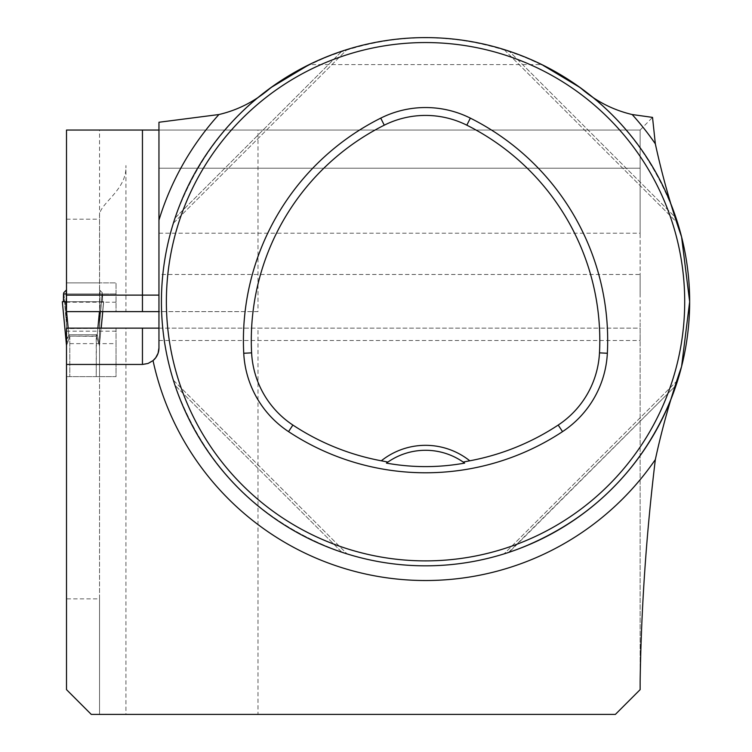 <?xml version="1.0" encoding="UTF-8"?>
<svg xmlns="http://www.w3.org/2000/svg" width="752" height="752" viewBox="0 0 752 752"><rect width="100%" height="100%" fill="white"/><g stroke="black" fill="none" stroke-linecap="round" stroke-linejoin="round"><path stroke-width="0.56" stroke-dasharray="3.76 2.82" d="M99.527 598.846L99.527 714.4L91.274 714.4L66.514 689.64L66.514 598.846L99.527 598.846L99.527 376.649L99.527 714.4M66.514 343.626L66.514 376.639L116.034 376.639L116.034 343.626L66.514 343.626L66.514 328.126L116.034 328.126L116.034 376.639L69.814 376.639L96.218 376.639L96.425 336.398L69.814 336.135L66.514 346.174L66.514 289.896L66.514 376.649L99.527 376.649L99.527 282.893L66.514 282.893L66.514 130.04L257.992 130.04L257.992 311.619L125.932 311.619L125.932 165.553C127.257 190.604 98.183 204.018 99.527 216.294L99.527 282.893L116.034 282.893L116.034 311.619L125.932 311.619M66.514 598.846L66.514 376.649L69.814 376.639L66.514 376.639M257.992 714.4L615.38 714.4L640.14 689.64L640.14 328.126L257.992 328.126L257.992 714.4L125.932 714.4L125.932 328.126L66.514 328.605M158.954 122.256L158.954 168.232L158.954 130.04L640.14 130.04L158.954 130.04L640.14 130.04L640.14 168.232L158.954 168.232L158.954 233.214L640.14 233.214L640.14 214.292L640.14 293.402L640.14 274.48L158.954 274.48L158.954 340.506L158.954 328.126L640.14 328.126L640.14 340.506L640.14 321.593L640.14 681.35M640.14 233.214L640.14 130.04L257.992 130.04M257.992 311.619L158.954 311.619M66.514 311.619L116.034 311.619L116.034 282.893L66.514 282.893L66.514 293.947L116.034 293.947L66.514 293.947L66.514 311.619M125.932 328.126L257.992 328.126M158.954 220.129L158.954 168.232L640.14 168.232L640.14 186.101L640.14 130.04L640.14 274.48M142.448 364.447A16.506 16.506 0 0 0 148.078 363.451A16.506 16.506 0 0 1 142.448 364.447L66.514 364.447L66.514 345.77L69.814 336.135L96.218 336.135L96.218 376.649L99.527 376.639L99.527 345.77L96.425 336.398L99.527 346.174L100.025 290.761L102.197 292.622L99.527 289.896L99.602 323.811L99.527 130.04M580.243 87.646A264.121 264.121 0 0 1 681.575 236.871M640.14 293.402L640.14 321.593M116.034 343.626L116.034 328.605M541.854 64.587C464.313 28.849 386.772 28.849 309.232 64.587L541.854 64.587M677.721 380.221L504.047 553.895L677.721 380.221L676.057 385.391C646.485 467.039 590.865 522.659 509.217 552.231C590.865 522.659 646.485 467.039 676.057 385.391L677.044 382.383M508.484 552.476L676.057 385.391L509.217 552.231M677.373 381.339L677.627 380.521M173.364 223.222L347.048 49.538L173.364 223.222L175.028 218.052C204.6 136.394 260.22 80.774 341.878 51.202L344.877 50.224M345.92 49.886L346.738 49.632M347.048 49.538L341.878 51.202C260.22 80.774 204.6 136.394 175.028 218.052L174.05 221.05M173.712 222.094L173.458 222.912M676.302 218.776L676.057 218.052C646.485 136.394 590.865 80.774 509.217 51.202C590.865 80.774 646.485 136.394 676.057 218.052L509.217 51.202L676.057 218.052M505.165 49.886L504.348 49.632M504.047 49.538L677.721 223.222L504.047 49.538L509.217 51.202M342.602 552.476L341.878 552.231C260.22 522.659 204.6 467.039 175.028 385.391L174.05 382.383M173.712 381.339L173.458 380.521M173.364 380.221L347.048 553.895L173.364 380.221L175.028 385.391C204.6 467.039 260.22 522.659 341.878 552.231L344.877 553.209M345.92 553.547L346.738 553.801M387.534 462.32A66.026 66.026 0 0 1 463.561 462.32M681.575 366.562A264.121 264.121 0 0 1 277.168 520.215A264.121 264.121 0 0 1 270.842 87.646A264.121 264.121 0 0 0 277.168 520.215A264.121 264.121 0 0 0 681.575 366.562M640.14 130.04L652.529 117.387M640.14 214.292L640.14 186.101M66.514 219.18L99.527 219.18M158.954 328.126L158.954 347.941M158.954 130.04L158.954 233.214M148.078 363.451A16.506 16.506 0 0 0 153.032 360.603A16.506 16.506 0 0 1 148.078 363.451M99.527 282.893L66.514 282.893L99.527 282.893M102.751 311.619L103.691 301.721L62.341 301.721L63.394 301.721L63.506 293.947L102.535 293.947L102.639 301.721L103.569 301.721L99.602 343.467L99.602 323.811L102.291 292.763L102.639 301.721L103.569 301.721L99.602 343.467L99.527 324.967L102.197 292.622L100.025 317.701L102.197 292.622L102.535 293.947L66.514 293.947M66.007 317.701L63.835 292.622L66.007 317.701L66.007 290.761L66.007 317.701L66.514 318.857L66.007 317.701M66.449 344.924L62.341 301.721L66.449 344.924L66.439 323.811L66.439 343.467L62.463 301.721L102.639 301.721L63.394 301.721M63.741 292.763L66.514 324.967L63.835 292.622M101.182 328.126L103.691 301.721L100.392 301.721L99.452 311.619M66.514 340.111L68.789 334.781L68.15 328.126M66.58 311.619L66.514 310.858M97.882 328.126L97.243 334.781L99.621 344.416L97.243 334.781L100.392 301.721L66.514 301.721M65.64 301.721L68.789 334.781L66.411 344.416A13.207 11.036 180 0 1 66.514 345.77M66.514 344.613A13.207 10.829 0 0 0 66.439 343.467A13.207 10.829 180 0 1 66.514 344.613M69.607 336.398A13.207 0.733 -116.9 0 0 68.789 334.781L97.243 334.781L68.789 334.781A13.207 0.733 63.1 0 1 69.607 336.398M96.425 336.398A13.207 0.733 -63.1 0 1 97.243 334.781A13.207 0.733 116.9 0 0 96.425 336.398M99.527 345.77A13.207 11.036 -0 0 1 99.621 344.416A13.207 11.036 180 0 0 99.527 345.77M99.527 346.174A13.207 13.207 0 0 1 99.584 344.924A13.207 13.207 180 0 0 99.527 346.174M99.527 344.613A13.207 10.829 180 0 1 99.602 343.467A13.207 10.829 0 0 0 99.527 344.613M102.639 301.721L63.394 301.721L102.639 301.721M116.034 302.201L66.514 302.201M175.028 218.052L341.878 51.202L175.028 218.052M341.878 552.231L175.028 385.391L341.878 552.231M116.034 331.171L66.514 331.171M69.814 336.135L69.814 376.639L69.814 336.135M96.218 336.135L96.218 334.527L96.218 336.135M158.954 340.506L640.14 340.506"/><path stroke-width="1.13" d="M541.854 64.587L580.243 87.646C595.424 100.984 612.73 109.942 632.159 114.53L652.529 117.387L655.34 143.848C662.08 175.075 670.831 206.086 681.575 236.871L689.659 301.721A264.121 264.121 0 0 0 293.487 72.982A264.121 264.121 0 0 0 293.487 530.451A264.121 264.121 0 0 0 689.659 301.721L681.575 366.562C670.812 397.404 662.07 428.405 655.34 459.585C646.316 533.976 641.249 607.898 640.14 681.35L640.14 689.64L615.38 714.4L91.274 714.4L66.514 689.64L66.514 364.447L142.448 364.447L148.078 363.451L153.032 360.603A16.506 16.506 0 0 0 158.954 347.941L158.099 353.186L155.72 357.745L153.032 360.603A16.506 16.506 0 0 0 158.954 347.941L158.954 122.256L218.926 114.53C238.309 109.971 255.614 101.012 270.842 87.646L309.232 64.587M66.514 376.639L66.514 328.126L158.954 328.126M125.932 714.4L99.527 714.4M158.954 130.04L66.514 130.04L66.514 311.619L158.954 311.619M509.217 552.231L504.047 553.895L509.217 552.231M677.044 382.383L677.373 381.339M344.877 50.224L345.92 49.886M174.05 221.05L173.712 222.094M677.721 223.222L676.057 218.052L677.721 223.222M509.217 51.202L505.165 49.886M346.738 553.801L341.878 552.231M174.05 382.383L173.712 381.339M344.877 553.209L345.92 553.547M463.185 462.066L469.784 460.797A70.979 70.979 0 0 0 381.311 460.797L387.9 462.066L386.434 463.11C412.51 467.772 438.576 467.772 464.651 463.11L463.185 462.066A66.026 66.026 0 0 0 387.9 462.066M381.311 460.797A240.762 240.762 0 0 1 292.885 425.059A92.205 92.205 0 0 1 251.61 352.857A240.762 240.762 0 0 1 384.263 125.18A92.205 92.205 0 0 1 466.823 125.18A240.762 240.762 0 0 1 599.485 352.857A92.205 92.205 0 0 1 558.2 425.059A240.762 240.762 0 0 1 469.784 460.797M288.542 431.629A248.649 248.649 0 0 0 562.543 431.629A100.082 100.082 0 0 0 607.353 353.261A248.649 248.649 0 0 0 470.348 118.13A100.082 100.082 0 0 0 380.738 118.13A248.649 248.649 0 0 0 243.742 353.261A100.082 100.082 0 0 0 288.542 431.629L292.885 425.059M684.705 301.721A259.167 259.167 0 0 0 295.959 77.277A259.167 259.167 0 0 0 295.959 526.165A259.167 259.167 0 0 0 684.705 301.721M386.434 463.11A66.026 66.026 0 0 1 387.534 462.32M463.561 462.32A66.026 66.026 0 0 1 464.651 463.11M158.954 274.48L158.954 220.129A278.795 278.795 0 0 1 218.926 114.53M66.514 289.896L63.835 292.622L66.514 289.896M63.741 292.763L63.506 293.947L63.741 292.763M66.514 293.947L63.506 293.947L63.394 301.721M66.514 310.858L65.64 301.721L62.341 301.721L66.449 344.924L66.514 340.111M102.751 311.619L101.182 328.126M68.15 328.126L66.58 311.619M99.452 311.619L97.882 328.126M66.514 301.721L65.64 301.721M66.514 345.77A13.207 11.036 -0 0 0 66.411 344.416L66.449 344.924A13.207 13.207 180 0 1 66.514 346.174A13.207 13.207 0 0 0 66.449 344.924M655.34 459.585A278.795 278.795 0 0 1 153.032 360.603M632.159 114.53A278.795 278.795 0 0 1 655.34 143.848M558.2 425.059L562.543 431.629M384.263 125.18L380.738 118.13M251.61 352.857L243.742 353.261M599.485 352.857L607.353 353.261M466.823 125.18L470.348 118.13M142.448 311.619L142.448 295.113L66.514 295.113M158.954 295.113L142.448 295.113L142.448 130.04M142.448 364.447L142.448 328.126"/></g></svg>
